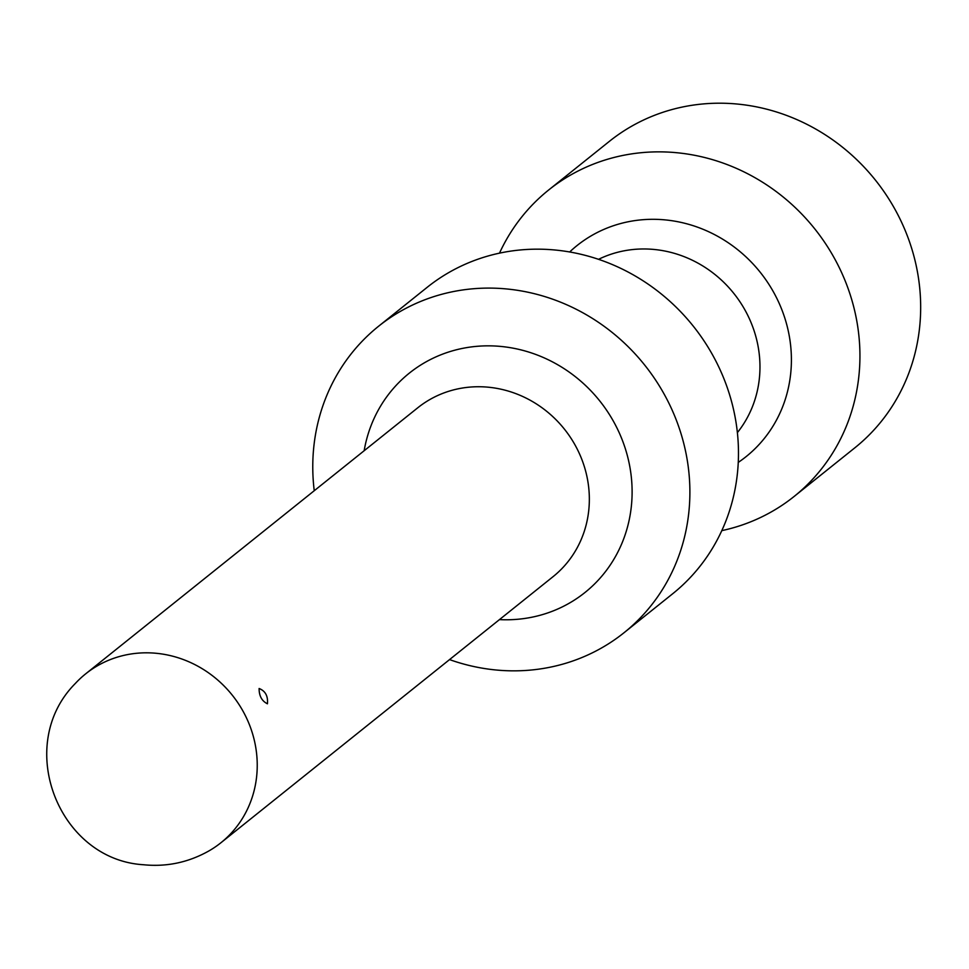 <?xml version="1.0" encoding="UTF-8"?>
<svg xmlns="http://www.w3.org/2000/svg" width="969" height="969" viewBox="0 0 969 969"><rect width="100%" height="100%" fill="white"/><g stroke="black" fill="none" stroke-linecap="round" stroke-linejoin="round"><path stroke-width="1.45" d="M499.495 253.151A196.319 183.407 51.3 0 1 548.624 190.021L609.356 141.365A196.319 183.407 51.3 0 1 739.456 104.264A196.319 183.407 51.3 0 1 910.194 243.8A196.319 183.407 51.3 0 1 854.864 447.799L794.132 496.455A196.319 183.407 51.3 0 1 721.796 530.637M548.624 190.021A196.319 183.407 51.3 0 1 678.724 152.92A196.319 183.407 51.3 0 1 849.462 292.456A196.319 183.407 51.3 0 1 794.132 496.455M314.247 490.726A196.319 183.407 51.3 0 1 378.576 326.25L427.159 287.333A196.319 183.407 51.3 0 1 557.26 250.232A196.319 183.407 51.3 0 1 727.998 389.768A196.319 183.407 51.3 0 1 672.668 593.767L624.084 632.684A196.319 183.407 51.3 0 1 493.984 669.785A196.319 183.407 51.3 0 1 449.543 659.598M378.576 326.25A196.319 183.407 51.3 0 1 508.677 289.162A196.319 183.407 51.3 0 1 679.414 428.686A196.319 183.407 51.3 0 1 624.084 632.684M75.352 683.448A108.201 101.079 51.3 0 1 85.672 673.843A108.201 101.079 51.3 0 1 157.366 653.397A108.201 101.079 51.3 0 1 251.468 730.299A108.201 101.079 51.3 0 1 220.968 842.715A108.201 101.079 51.3 0 1 209.34 850.685C188.725 862.398 166.753 867.085 143.424 864.736C58.443 859.612 13.82 745.331 75.352 683.448M267.444 703.797C268.122 696.033 265.349 690.933 259.111 688.511C259.074 695.948 261.848 701.047 267.444 703.797M569.675 251.976A135.212 126.321 51.3 0 1 666.599 220.036A135.212 126.321 51.3 0 1 785.738 321.054A135.212 126.321 51.3 0 1 738.257 462.407M598.539 259.329A113.434 105.972 -128.7 0 1 655.262 249.578A113.434 105.972 51.3 0 1 749.679 319.382A113.434 105.972 51.3 0 1 737.385 432.622M364.15 450.742A140.517 131.263 51.3 0 1 502.414 346.599A140.517 131.263 51.3 0 1 632.103 493.403A140.517 131.263 51.3 0 1 499.447 619.615M85.672 673.843L417.784 407.767A108.201 101.079 -128.7 0 1 489.478 387.321A108.201 101.079 51.3 0 1 583.568 464.224A108.201 101.079 51.3 0 1 553.081 576.652L220.968 842.715"/></g></svg>
